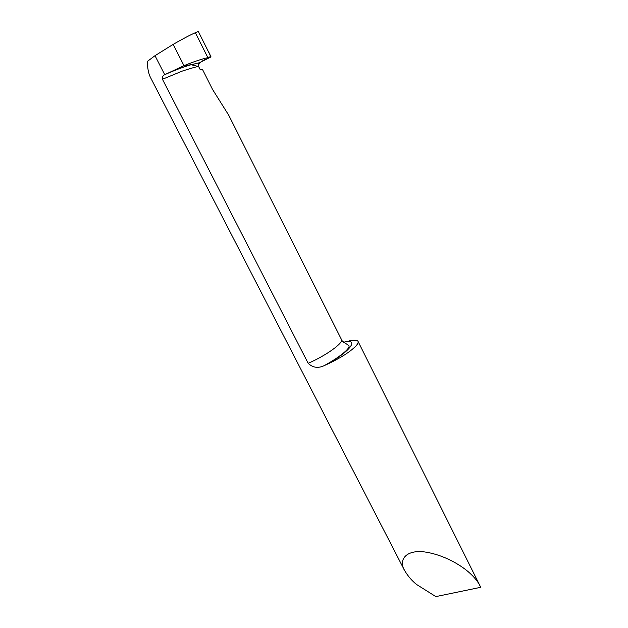 <?xml version="1.0" encoding="UTF-8"?>
<svg xmlns="http://www.w3.org/2000/svg" width="628" height="628" viewBox="0 0 628 628"><rect width="100%" height="100%" fill="white"/><g stroke="black" fill="none" stroke-linecap="round" stroke-linejoin="round"><path stroke-width="0.94" d="M195.41 65.241L191.061 64.731L198.636 66.529C197.208 66.482 191.815 67.981 182.45 71.027L162.448 79.261C162.15 77.016 162.911 75.493 164.74 74.701L164.897 74.614C174.019 70.501 182.74 67.204 191.061 64.731L199.414 62.737C198.213 63.609 197.953 64.872 198.636 66.529L200.34 69.904L202.428 69.323L212.57 89.474L228.733 115.214L341.451 339.489C343.94 342.676 326.207 355.542 308.175 363.314C312.901 367.82 318.357 368.534 324.535 365.449C339.819 357.096 350.683 348.1 348.893 345.659L347.135 344.387C343.249 342.056 341.349 340.423 341.451 339.489M343.594 342.244L347.543 341.349C353.533 339.764 357.018 339.764 358.015 341.342C358.486 342.323 357.866 343.799 356.139 345.777C350.22 351.9 340.235 358.227 326.175 364.758L324.535 365.449M435.848 596.6L480.679 587.313L479.957 585.72C477.892 581.606 474.509 577.415 469.799 573.136C462.844 566.668 446.406 555.686 426.436 552.216C405.963 548.778 398.128 560.074 404.565 570.428C407.941 576.174 411.999 580.9 416.764 584.605L435.848 596.6M162.448 79.261L308.175 363.314M164.74 74.701L155.006 55.688L147.321 61.45C147.486 68.193 148.498 73.445 150.351 77.213L404.565 570.428M164.897 74.614L183.98 65.665L191.061 64.731L183.98 65.665L173.187 44.368L155.006 55.688M198.283 31.4L195.371 32.695C189.782 35.168 182.387 39.062 173.187 44.368L183.98 65.665C193.801 61.685 201.753 59.008 207.86 57.635L211.039 56.913L198.283 31.4L208.653 52.14C211.047 55.437 210.568 57.635 207.216 58.734C203.119 60.037 200.136 62.18 198.26 65.171M199.414 62.737L211.039 56.913M347.543 341.349C358.18 340.871 347.841 352.865 326.175 364.758M207.86 57.635L195.371 32.695M479.839 585.484L358.015 341.342"/></g></svg>
